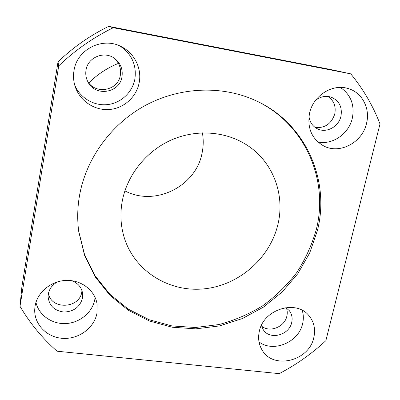 <?xml version="1.0" encoding="UTF-8"?>
<svg xmlns="http://www.w3.org/2000/svg" width="400" height="400" viewBox="0 0 400 400"><rect width="100%" height="100%" fill="white"/><g stroke="black" fill="none" stroke-linecap="round" stroke-linejoin="round"><path stroke-width="0.6" d="M317.425 230.52L309.665 253.025L297.745 273.765L282.14 292.01L263.435 307.125L242.305 318.57L219.5 325.915L195.825 328.86L172.15 327.225L149.36 320.985L128.36 310.27L110.025 295.39L95.185 276.84L84.565 255.285L78.74 231.575C77.17 219.835 77.41 207.96 79.45 195.96C85.865 158.98 110.745 124.365 145.065 105.6C179.465 86.965 221.13 85.235 254.47 100.045C305.07 122.01 330.505 179.535 317.425 230.52M254.01 99.84C304.12 121.855 329.255 178.96 316.29 229.58C311.925 244.835 305.41 259.17 296.745 272.6C286.985 285.285 275.625 296.35 262.66 305.8C248.975 314.165 234.415 320.41 218.99 324.54L195.45 327.505L171.9 325.92L149.22 319.76L128.305 309.16L110.03 294.415L95.21 276.015L84.565 254.62L78.67 231.075M309.54 113.21C307.05 128.085 311.78 138.995 323.715 145.945C339.69 154.55 362.33 142.6 366.505 123.47C370.54 108.295 361.865 91.925 347.46 88.355C331.87 83.72 313.07 96.025 309.54 113.21M317.925 142C332.475 145.16 348.84 133.88 352.3 118.325C354.855 104.95 350.865 94.655 340.33 87.435M73.97 70.785C73.095 76.27 73.53 81.64 75.275 86.895C80.04 101.085 94.605 110.635 109.205 109.52C123.82 108.47 136.57 97.015 139.2 82.535C141.91 68.7 134.68 53.525 121.92 46.975C103.13 36.22 76.795 49.22 73.97 70.785M74.69 84.96C79.93 97.845 93.76 106.055 107.295 104.62C120.84 103.235 132.455 92.465 134.89 79C136.74 65.09 131.81 54.115 120.105 46.085M35.065 306.145L34.735 309.305C33.95 324.39 47.05 337.605 62.98 338.36C78.9 339.295 94.36 327.82 96.975 313.135L97.07 303.96C94.945 290.435 81.445 279.925 66.31 280.415C51.18 280.79 37.285 292.245 35.065 306.145M35.965 302.385C38.795 315.205 52.015 324.38 65.98 323.555C79.95 322.82 92.505 312.335 94.81 299.455L95.1 297.4M259.3 331.455C257.825 338.32 258.78 344.55 262.17 350.145C273.3 369.975 309.16 361.03 313.8 337.605C315.665 329.335 314.095 322.08 309.085 315.845C296.385 299.06 263.38 309.235 259.3 331.455M259 341.895C273.3 353.005 298.81 342.265 302.605 323.695C303.695 319.08 303.56 314.62 302.2 310.315M261.58 326.1C269.545 333.02 284.715 327.01 286.86 316.145C287.515 313.295 287.36 310.57 286.39 307.965M261.41 325.45L263.245 329.68C269.665 340.385 289.25 335.33 291.72 322.425C292.69 317.99 291.88 314.06 289.29 310.645L285.82 307.605M48.425 293.39C51.16 310.135 79.72 308.685 81.81 291.875L81.98 290.62M57.845 281.74C52.57 284.47 49.39 288.57 48.305 294.03L48.095 296.5C49.02 305.63 54.34 310.81 64.05 312.04C73.87 311.595 80.03 306.92 82.525 298.02L82.66 293.62C81.63 287.255 77.88 282.935 71.405 280.65M87.505 81.04C95.14 95.095 118.3 90.825 120.34 75.13C121.3 68.43 119.255 62.78 114.21 58.185M86.015 70.16C85.365 74.28 86.005 78.19 87.925 81.89C95.175 97.07 119.85 93.17 121.99 76.665C122.995 69.42 120.66 63.44 114.98 58.74C104.815 50.365 87.71 57.065 86.015 70.16M315.095 127.425C324.845 128.365 331.405 123.89 334.77 113.99C336.18 106.32 333.845 100.465 327.76 96.43M308.965 116.41C309.775 122.335 312.725 126.535 317.815 129.015C326.675 133.31 338.76 126.64 340.95 116.275C342.455 106.895 339.105 100.49 330.895 97.055C325.375 95.515 320.215 96.67 315.42 100.52M122.215 201.355C119.905 214.31 120.715 226.825 124.64 238.89C135.585 272.09 170.15 292.69 204.775 288.78C239.44 284.995 270.285 257.805 278.015 224.015C284.94 194.955 273.485 163.08 248.55 146.145C227.24 131.47 197.47 128.72 171.935 139.725C146.435 150.8 127.105 174.91 122.215 201.355M202.4 132.855C203.565 139.46 203.48 146.065 202.15 152.66C196.285 186.335 155.03 206.95 124.895 190.865M272.67 58.485L256.2 55.11L272.67 58.485M246.765 53.415L232.62 50.54L246.765 53.415M224.71 49.13L216.53 47.43L224.71 49.13M199.845 44.3L192.005 42.66L199.845 44.3M174.775 39.38L166.375 37.645L174.775 39.38M158.34 36.245L148.895 34.245L158.34 36.245M137.08 31.985L132.875 31.135L137.08 31.985M133.37 31.375L126.33 29.86L133.37 31.375M322.67 68.06L284.675 60.645L322.67 68.06M330.815 69.54L350.765 73.86L113.28 27.715L108.735 26.355L330.815 69.54M283.71 60.49L279.065 59.555L283.71 60.49M126.195 29.98L117.485 28.235L126.195 29.98M133.79 31.49L128.215 30.38L133.79 31.49M139.48 32.525L150.17 34.61L139.48 32.525M167.17 37.945L158.34 36.18L167.17 37.945M192.73 42.915L179.245 40.17L192.73 42.915M217.69 47.765L203.275 44.82L217.69 47.765M231.57 50.355L227.075 49.445L231.57 50.355M254.115 54.85L245.305 53.02L254.115 54.85M272.05 58.295L282.27 60.295L272.05 58.295M113.28 27.715C93.135 37.6 74.945 50.325 58.72 65.885L20 306.315C30.085 323.44 42.445 338.405 57.085 351.215L279.2 373.645C296.215 364.73 311.77 353.74 325.865 340.68L380 123.94C373.025 105.85 363.28 89.155 350.765 73.86M108.735 26.355C90.005 35.54 73.1 47.365 58.02 61.83L21.915 286.54L20 306.315M58.02 61.83L58.72 65.885M171.905 38.76L173.675 39.115L171.885 38.86M184.285 41.17L187.195 41.81L184.265 41.27M237.695 51.55L241.17 52.3L237.675 51.65M249.945 53.93L253.635 54.725L249.925 54.02M118.43 63.38C107.25 67.895 97.38 74.415 88.81 82.935C97.37 74.405 107.245 67.885 118.425 63.37"/></g></svg>
